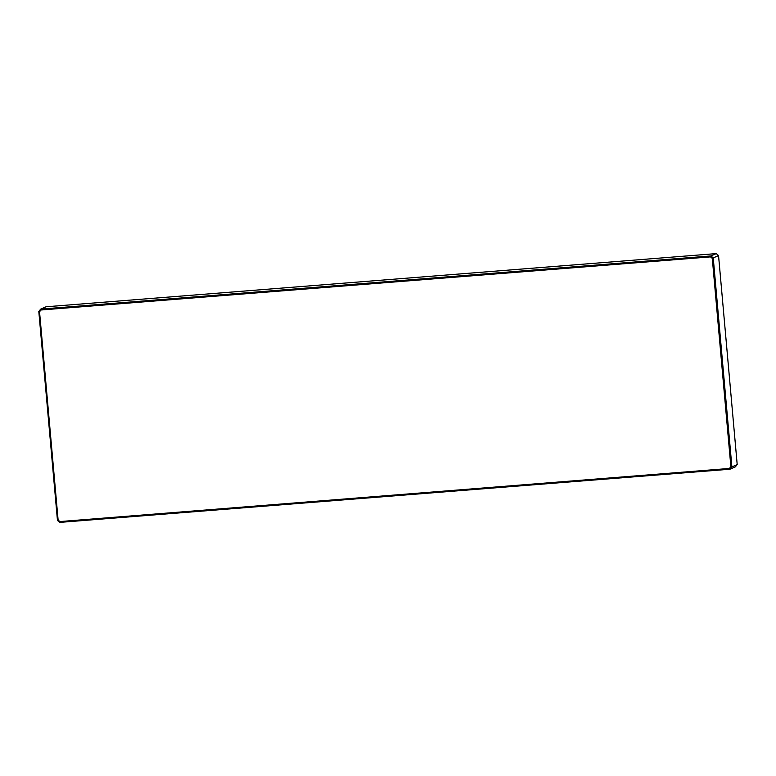 <?xml version="1.0" encoding="UTF-8"?>
<svg xmlns="http://www.w3.org/2000/svg" width="776" height="776" viewBox="0 0 776 776"><rect width="100%" height="100%" fill="white"/><g stroke="black" fill="none" stroke-linecap="round" stroke-linejoin="round"><path stroke-width="1.16" d="M730.876 466.696L731.894 466.919L737.2 464.581L718.547 255.576L713.241 257.904L731.894 466.919L729.973 469.218L59.752 522.393L57.453 520.424L38.8 311.418L39.537 311.758L58.122 520.065L59.888 521.569L729.411 468.452L730.876 466.696L712.29 258.389L710.525 256.885L41.002 310.002L39.537 311.758M737.2 464.581L735.279 466.89L729.973 469.218L729.411 468.452M710.525 256.885L710.942 255.944L713.241 257.904L712.29 258.389M38.8 311.418L40.721 309.11L710.942 255.944L716.248 253.606L46.026 306.782L40.721 309.11L41.002 310.002M716.248 253.606L718.547 255.576M59.888 521.569L59.752 522.393M57.453 520.424L58.122 520.065"/></g></svg>
